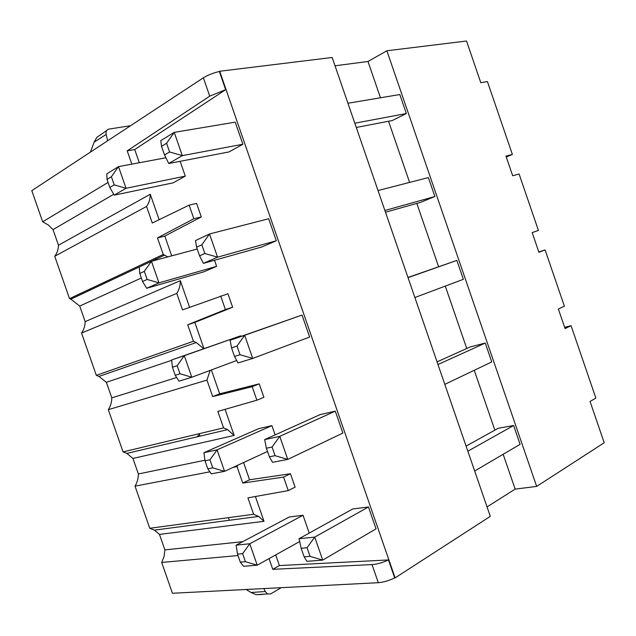 <?xml version="1.0" encoding="UTF-8"?>
<svg xmlns="http://www.w3.org/2000/svg" width="636" height="636" viewBox="0 0 636 636"><rect width="100%" height="100%" fill="white"/><g stroke="black" fill="none" stroke-linecap="round" stroke-linejoin="round"><path stroke-width="0.95" d="M139.761 273.456L144.324 271.349L147.147 279.442L142.559 281.502L139.761 273.456L139.276 267.001L70.842 299.174L69.531 298.658L54.72 256.26C57.105 253.152 58.361 249.471 58.48 245.21L53.027 229.604L48.304 224.969L42.676 221.805L31.8 190.665L203.369 77.807C207.718 75.112 213.044 73.005 219.356 71.486L225.661 89.684L134.721 149.54L139.316 162.737M70.842 299.174L79.723 306.043L85.16 321.625C85.073 325.958 83.865 329.766 81.543 333.049L96.322 375.359L98.993 376.417L106.363 382.323L111.793 397.874C111.729 402.278 110.569 406.213 108.311 409.679L123.066 451.894L126.85 453.396L132.948 458.453L138.37 473.963C138.338 478.447 137.217 482.509 135.023 486.143L149.746 528.278L154.453 530.13L159.477 534.415L164.891 549.894L164.088 556.452L161.687 562.447L172.451 593.269L378.301 582.695C383.397 582.274 388.866 580.676 394.694 577.901L395.107 577.878L219.706 71.256L219.356 71.486M155.526 259.369L155.327 258.804M200.03 436.137L199.434 434.428L196.906 436.876M228.427 517.672L229.334 520.272M564.641 327.333L571.064 325.704L595.86 398.08L590.049 401.475L604.2 442.759L536.665 486.405L386.871 50.777L466.522 41.014L480.808 82.704L487.422 81.583L512.385 154.445L506.264 156.989M538.811 251.967L545.1 249.924L564.394 306.234L558.352 308.969L565.07 328.581L571.064 325.704M512.385 154.445L505.954 156.09L512.703 175.782L519.087 173.994L538.414 230.415L532.181 232.609L538.915 252.261L545.1 249.924M386.871 50.777L367.982 61.485L380.479 97.785M388.556 121.261L409.6 182.405M416.826 203.417L438.594 266.667M445.287 286.105L466.76 348.496M474.257 370.287L494.856 430.143M503.163 454.279L515.152 489.116L487.041 506.924M536.665 486.405L515.152 489.116M385.48 212.225L420.388 202.415L434.889 196.516L428.37 177.571L378.015 190.546M414.879 297.521L463.358 279.315L456.855 260.402L407.97 277.471M444.803 384.359L491.763 361.924L485.276 343.058L470.131 346.97L437.059 361.884M474.663 470.998L520.105 444.341L513.634 425.516L498.123 428.33L466.085 446.098M347.932 103.247L399.821 94.541L406.356 113.534L392.221 120.554L356.271 127.462M406.356 113.534L354.809 123.217M219.706 71.256L332.159 57.479L490.3 516.368L395.107 577.878M434.889 196.516L384.883 210.476M456.855 260.402L408.026 277.646M485.276 343.058L437.973 364.531M513.634 425.516L467.842 451.21M201.286 216.924L193.845 218.728L189.131 205.134L196.596 203.417L201.286 216.924L164.819 236.083L171.696 255.863M58.48 245.21L150.271 194.25L159.119 219.698M113.741 194.266L53.027 229.604M269.052 558.615L272.772 569.323L372.028 564.585C377.124 564.219 382.61 562.669 388.477 559.942L394.694 577.901M388.477 559.942L279.395 565.563L275.69 554.91M164.891 549.894L242.69 541.689M255.386 496.517L264.004 521.305L159.477 534.415M290.437 473.725L295.096 487.144L288.259 490.602L283.577 477.103L290.437 473.725L249.566 479.79L243.572 462.547M138.37 473.963L204.935 460.241M225.072 409.338L234.143 435.429L132.948 458.453M259.234 383.85L263.9 397.293L256.872 400.203L252.174 386.672L259.234 383.85L219.674 393.819L211.367 369.945M111.793 397.874L176.657 377.506M171.68 360.31L106.363 382.323M81.543 333.049L176.784 293.387L182.532 309.899L227.958 293.745L232.633 307.22L194.847 322.428L203.941 348.584M189.592 307.331L180.33 280.691L85.16 321.625M141.343 278.012L79.723 306.043M168.739 163.508L164.541 154.977L161.528 146.32L166.576 143.259L169.605 151.972L182.309 155.629L168.739 163.508L229.024 151.924L242.88 144.253L182.309 155.629L174.24 132.375L235.225 122.152L242.88 144.253M142.559 281.502L146.678 288.275L204.045 271.747L216.614 266.357L214.499 260.259M276.302 240.774L268.67 218.736L209.514 233.984L217.56 257.167L276.302 240.774L261.937 246.935L203.425 263.376L217.56 257.167L204.856 253.494L201.843 244.796L209.514 233.984L195.506 240.567L196.58 247.229L199.585 255.863L204.856 253.494M240.933 336.412L240.726 335.808L184.313 355.683L191.81 377.228L236.703 360.517M172.428 367.258L177.182 365.692L179.988 373.769L175.226 375.28L172.428 367.258L171.641 359.96L240.726 335.808M309.637 337.048L302.02 315.066L244.685 335.307L252.715 358.434L309.637 337.048M231.536 347.852L237.005 346.056L240.011 354.729L234.525 356.462L231.536 347.852L230.121 340.228L302.02 315.066M275.126 434.889L271.914 425.643L217.083 449.851L224.564 471.34L267.533 451.465M205.007 460.814L209.944 459.804L212.75 467.858L207.797 468.819L205.007 460.814L203.933 452.681L258.566 428.704L271.914 425.643M342.884 433.068L335.291 411.142L279.76 436.352L287.766 459.415L342.884 433.068M266.397 448.205L272.073 447.036L275.078 455.678L269.378 456.791L266.397 448.205L264.648 439.611L320.043 414.632L335.291 411.142M309.223 533.095L303.03 515.263L249.773 543.764L236.139 545.163L289.237 517.004L303.03 515.263M299.071 538.724L301.162 548.28L304.135 556.842L306.926 561.342L322.722 560.109L376.043 528.842L368.467 506.972L314.74 537.118L299.071 538.724L352.726 508.967L368.467 506.972M114.242 195.133L109.813 187.485L107.007 179.416L111.387 176.752L114.218 184.869L126.047 188.288L114.242 195.133L173.159 182.842L185.291 176.132L126.047 188.288L118.511 166.632L165.909 157.76M180.139 161.313L185.291 176.132M107.007 179.416L106.816 173.811L118.511 166.632L111.387 176.752M114.218 184.869L109.813 187.485M161.528 146.32L160.797 140.643L174.24 132.375L166.576 143.259M169.605 151.972L164.541 154.977M216.614 266.357L158.968 282.877L151.455 261.277L197.208 249.034M144.324 271.349L151.455 261.277L139.276 267.001M147.147 279.442L158.968 282.877L146.678 288.275M196.58 247.229L201.843 244.796M199.585 255.863L203.425 263.376M177.182 365.692L184.313 355.683L171.641 359.96M179.988 373.769L191.81 377.228L179.034 381.171L175.226 375.28M237.005 346.056L244.685 335.307L230.121 340.228M240.011 354.729L252.715 358.434L238.023 362.965L234.525 356.462M209.944 459.804L217.083 449.851L203.933 452.681M212.75 467.858L224.564 471.34L211.303 473.836L207.797 468.819M272.073 447.036L279.76 436.352L264.648 439.611M275.078 455.678L287.766 459.415L272.518 462.285L269.378 456.791M236.139 545.163L237.514 554.131L240.297 562.121L243.493 566.271L257.23 565.197L299.683 541.538M249.773 543.764L257.23 565.197L245.424 561.699L242.626 553.662L249.773 543.764M240.297 562.121L245.424 561.699M242.626 553.662L237.514 554.131M314.74 537.118L322.722 560.109L310.042 556.357L307.045 547.739L314.74 537.118M304.135 556.842L310.042 556.357M307.045 547.739L301.162 548.28M164.819 236.083L157.489 237.92L193.845 218.728M167.793 256.904L163.245 254.456L157.489 237.92M69.531 298.658L163.245 254.456M189.131 205.134L152.306 223.013L146.55 206.454L54.72 256.26M146.55 206.454C149.007 203.075 150.247 199.004 150.271 194.25M42.676 221.805L108.056 182.437M225.661 89.684L209.729 96.155L127.208 150.859L131.827 164.136M134.721 149.54L127.208 150.859M367.982 61.485L335.021 65.794M130.531 125.713L108.883 129.108C106.57 129.712 105.663 131.493 106.164 134.442L107.643 140.779M90.407 152.107L94.152 142.138L96.807 137.368L106.753 130.483M281.223 587.68L270.642 593.921L267.478 593.929L265.26 591.52L263.868 588.57M246.108 589.485L250.997 592.506L265.26 591.52M250.997 592.506L256.157 594.676L262.811 594.437M238.007 555.554L161.687 562.447M279.395 565.563L272.772 569.323M149.746 528.278L253.629 514.278L258.614 516.424L264.004 521.305M249.566 479.79L242.761 483.058L237.045 466.617L233.15 467.365M209.888 471.817L135.023 486.143M242.761 483.058L283.577 477.103M288.259 490.602L247.913 497.861L253.629 514.278M237.045 466.617L237.761 465.234M123.066 451.894L223.57 427.877L217.846 411.42L256.872 400.203M234.143 435.429L227.593 429.634L223.57 427.877M219.674 393.819L212.686 396.578L206.954 380.105L108.311 409.679M212.686 396.578L252.174 386.672M206.954 380.105L210.158 370.398M96.322 375.359L193.439 341.27L187.707 324.773L225.398 309.573L220.692 296.01M203.679 348.679L196.286 342.526L193.439 341.27M176.784 293.387C179.161 289.778 180.346 285.54 180.33 280.691M225.398 309.573L232.633 307.22M194.847 322.428L187.707 324.773M209.729 96.155L203.369 77.807M106.164 134.442L94.152 142.138M372.028 564.585L378.301 582.695M164.652 255.084L151.479 261.269M256.157 594.676L267.478 593.929M154.453 530.13L258.614 516.424M227.593 429.634L126.85 453.396M196.286 342.526L98.993 376.417"/></g></svg>
